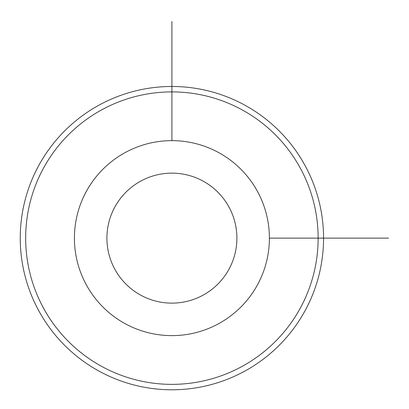 <?xml version="1.0" encoding="UTF-8"?>
<svg xmlns="http://www.w3.org/2000/svg" width="409" height="409" viewBox="0 0 409 409"><rect width="100%" height="100%" fill="white"/><g stroke="black" fill="none" stroke-linecap="round" stroke-linejoin="round"><path stroke-width="0.61" d="M86.345 191.392A97.49 97.49 0 0 1 218.641 152.577A97.49 97.49 0 0 1 257.46 284.869A97.49 97.49 0 0 1 125.164 323.688A97.49 97.49 0 0 1 86.345 191.392M114.868 206.969A64.995 64.995 0 0 1 203.063 181.095A64.995 64.995 0 0 1 228.943 269.291A64.995 64.995 0 0 1 140.742 295.17A64.995 64.995 0 0 1 114.868 206.969M300.237 308.243A146.238 146.238 0 0 1 101.795 366.464A146.238 146.238 0 0 1 43.569 168.022A146.238 146.238 0 0 1 242.016 109.796A146.238 146.238 0 0 1 300.237 308.243M38.814 165.425A151.652 151.652 0 0 1 244.608 105.041A151.652 151.652 0 0 1 304.991 310.84A151.652 151.652 0 0 1 99.198 371.219A151.652 151.652 0 0 1 38.814 165.425M269.393 238.13L388.55 238.13M171.903 140.64L171.903 21.483"/></g></svg>
